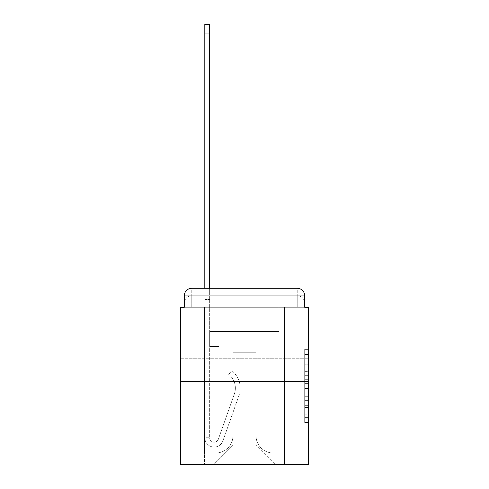 <?xml version="1.0" encoding="UTF-8"?>
<svg xmlns="http://www.w3.org/2000/svg" width="489" height="489" viewBox="0 0 489 489"><rect width="100%" height="100%" fill="white"/><g stroke="black" fill="none" stroke-linecap="round" stroke-linejoin="round"><path stroke-width="0.37" stroke-dasharray="2.44 1.83" d="M304.684 371.658L304.684 383.358L308.412 383.358L308.412 418.841L308.412 353.003L308.412 383.358L304.684 383.358L304.684 351.903L304.684 422.496L304.684 349.342L304.684 417.38L308.412 417.38L304.684 417.38L308.412 417.38L304.684 417.38L304.684 405.674L304.684 422.496L308.412 422.496L308.412 349.342L308.412 417.196L308.412 388.48L304.684 388.48L308.412 388.48L308.412 405.674L308.412 354.464L304.684 354.464L308.412 354.464L308.412 422.496L308.412 353.003L308.412 422.496L304.684 422.496L304.684 349.342L308.412 349.342L308.412 353.003L308.412 349.342L308.412 353.003L308.412 349.342L308.412 351.903L308.412 349.342L304.684 349.342L304.684 354.464L308.412 354.464L304.684 354.464L304.684 371.658L308.412 371.658M308.412 334.867L308.412 311.016L308.412 334.867M180.588 334.867L180.588 311.016L180.588 334.867M191.767 307.294L184.316 307.294L184.316 303.192L297.233 303.192L184.316 303.192L191.767 303.192L191.767 295.741L297.233 295.741L191.767 295.741L297.233 295.741L297.233 303.192L304.684 303.192L297.233 303.192L297.233 295.741L297.233 303.192L304.684 303.192L297.233 303.192L304.684 303.192L297.233 303.192L304.684 303.192L297.233 303.192L304.684 303.192L297.233 303.192L297.233 295.741L297.233 303.192L297.233 295.741L297.233 303.192L297.233 295.741L297.233 303.192L297.233 295.741L304.684 295.741L191.767 295.741L297.233 295.741L191.767 295.741L297.233 295.741L297.233 307.294L184.316 307.294L184.316 303.192L191.767 303.192L191.767 295.741L184.316 295.741A7.451 7.451 0 0 1 191.767 288.284L297.233 288.284L191.767 288.284A7.451 7.451 0 0 0 184.316 295.741L191.767 295.741A7.451 7.451 0 0 0 184.316 303.192L191.767 303.192L184.316 303.192L191.767 303.192L184.316 303.192L184.316 307.294L184.316 303.192L184.316 307.294L180.588 307.294L180.588 464.55L308.412 464.55L308.412 307.294L304.684 307.294L304.684 295.741A7.451 7.451 0 0 0 297.233 288.284A7.451 7.451 0 0 1 304.684 295.741L304.684 307.294L184.316 307.294L184.316 295.741L184.316 307.294L304.684 307.294L297.233 307.294L304.684 307.294L297.233 307.294L304.684 307.294L297.233 307.294L304.684 307.294L297.233 307.294L304.684 307.294L297.233 307.294L297.233 288.284A7.451 7.451 0 0 1 304.684 295.741A7.451 7.451 0 0 0 297.233 288.284L297.233 295.741A7.451 7.451 0 0 1 304.684 303.192A7.451 7.451 0 0 0 297.233 295.741A7.451 7.451 0 0 1 304.684 303.192A7.451 7.451 0 0 0 297.233 295.741A7.451 7.451 0 0 1 304.684 303.192L304.684 307.294L297.233 307.294L297.233 303.192L297.233 307.294L297.233 303.192L297.233 307.294L297.233 303.192L297.233 307.294L297.233 303.192L297.233 307.294L297.233 303.192L297.233 307.294L191.767 307.294L191.767 303.192L184.316 303.192L191.767 303.192L191.767 295.741A7.451 7.451 0 0 0 184.316 303.192A7.451 7.451 0 0 1 191.767 295.741A7.451 7.451 0 0 0 184.316 303.192A7.451 7.451 0 0 1 191.767 295.741L191.767 307.294L191.767 295.741L191.767 307.294L191.767 295.741L191.767 307.294L191.767 303.192L191.767 307.294L191.767 303.192L191.767 307.294L191.767 303.192L191.767 307.294L184.316 307.294L191.767 307.294M308.412 378.969L308.412 375.314L308.412 378.969L304.684 378.969L304.684 364.25L304.684 407.594L304.684 396.713L308.412 396.713L304.684 396.713L304.684 422.496L308.412 422.496L304.684 422.496L308.412 422.496L304.684 422.496L304.684 349.342L308.412 349.342L304.684 349.342L308.412 349.342L304.684 349.342L304.684 378.969L308.412 378.969M180.588 381.451L308.412 381.451M204.812 24.45L204.812 437.716L209.659 437.716L204.812 437.716A9.315 9.315 0 0 0 222.911 440.834A9.315 9.315 0 0 1 204.812 437.716A9.315 9.315 0 0 0 222.911 440.834L238.932 395.625A22.36 22.36 0 0 0 231.755 370.644A22.36 22.36 0 0 1 238.932 395.625A22.36 22.36 0 0 0 231.755 370.644L228.742 374.44A17.512 17.512 0 0 1 234.365 394.006L218.345 439.214L234.365 394.006A17.512 17.512 0 0 0 228.742 374.44A17.512 17.512 0 0 1 234.365 394.006L218.345 439.214A4.474 4.474 0 0 1 209.659 437.716L209.659 346.42L218.974 346.42L209.659 346.42L218.974 346.42L218.974 331.511L218.974 346.42L218.974 331.511L218.974 346.42L209.659 346.42L209.659 299.464L209.659 331.511L218.974 331.511L209.659 331.511L218.974 331.511L209.659 331.511L209.659 437.716A4.474 4.474 0 0 0 218.345 439.214A4.474 4.474 0 0 1 209.659 437.716A4.474 4.474 0 0 0 218.345 439.214L234.365 394.006A17.512 17.512 0 0 0 228.742 374.44L231.755 370.644A22.36 22.36 0 0 1 238.932 395.625L222.911 440.834A9.315 9.315 0 0 1 204.812 437.716L204.812 288.284L209.659 288.284L209.659 292.012L209.659 24.45M256.053 435.858A17.139 17.139 0 0 0 273.192 452.997A17.139 17.139 0 0 1 256.053 435.858L256.053 352.752L256.053 435.858A17.139 17.139 0 0 0 273.192 452.997L284.561 452.997L273.192 452.997A17.139 17.139 0 0 1 256.053 435.858L256.053 352.752L232.947 352.752L256.053 352.752L256.053 435.858A17.139 17.139 0 0 0 273.192 452.997L284.561 452.997L273.192 452.997A17.139 17.139 0 0 1 256.053 435.858L256.053 352.752L232.947 352.752L232.947 435.858L232.947 352.752L256.053 352.752L256.053 435.858A17.139 17.139 0 0 0 273.192 452.997L284.561 452.997L273.192 452.997A17.139 17.139 0 0 1 256.053 435.858L256.053 352.752L232.947 352.752L232.947 435.858A17.139 17.139 0 0 1 215.808 452.997A17.139 17.139 0 0 0 232.947 435.858L232.947 352.752L256.053 352.752L256.053 435.858A17.139 17.139 0 0 0 273.192 452.997L284.561 452.997L273.192 452.997A17.139 17.139 0 0 1 256.053 435.858L256.053 352.752L232.947 352.752L232.947 435.858A17.139 17.139 0 0 1 215.808 452.997L204.439 452.997L215.808 452.997A17.139 17.139 0 0 0 232.947 435.858L232.947 352.752L256.053 352.752L256.053 435.858M204.439 307.294L204.439 452.997L215.808 452.997A17.139 17.139 0 0 0 232.947 435.858A17.139 17.139 0 0 1 215.808 452.997L204.439 452.997L204.439 307.294L210.032 307.294L210.032 331.511L278.968 331.511L210.032 331.511L278.968 331.511L210.032 331.511L278.968 331.511L210.032 331.511L278.968 331.511L210.032 331.511L278.968 331.511L210.032 331.511L278.968 331.511L210.032 331.511L210.032 307.294L204.439 307.294L204.439 452.997L204.439 307.294L210.032 307.294L210.032 331.511L210.032 307.294L204.439 307.294L204.439 452.997L204.439 307.294L210.032 307.294L210.032 331.511L210.032 307.294L204.439 307.294L204.439 452.997L204.439 307.294L210.032 307.294L210.032 331.511L210.032 307.294L204.439 307.294L204.439 452.997L215.808 452.997A17.139 17.139 0 0 0 232.947 435.858L232.947 352.752L232.947 435.858A17.139 17.139 0 0 1 215.808 452.997A17.139 17.139 0 0 0 232.947 435.858L232.947 352.752L256.053 352.752L232.947 352.752L232.947 435.858A17.139 17.139 0 0 1 215.808 452.997L204.439 452.997L204.439 307.294L210.032 307.294L210.032 331.511L210.032 307.294L204.439 307.294L204.439 464.55L213.198 464.55L204.439 464.55L204.439 307.294L210.032 307.294L210.032 331.511L210.032 307.294L204.439 307.294M278.968 307.294L278.968 331.511L278.968 307.294L284.561 307.294L284.561 452.997L273.192 452.997L284.561 452.997L284.561 307.294L278.968 307.294L278.968 331.511L278.968 307.294L284.561 307.294L284.561 452.997L284.561 307.294L278.968 307.294L278.968 331.511L278.968 307.294L284.561 307.294L284.561 452.997L284.561 307.294L278.968 307.294L278.968 331.511L278.968 307.294L284.561 307.294L284.561 452.997L284.561 307.294L278.968 307.294L278.968 331.511L278.968 307.294L284.561 307.294L284.561 452.997L284.561 307.294L278.968 307.294L278.968 331.511L278.968 307.294L284.561 307.294L284.561 464.55L213.198 464.55L284.561 464.55L284.561 307.294L278.968 307.294M256.053 352.752L256.053 444.801L256.053 352.752L232.947 352.752L232.947 444.801L256.053 444.801L232.947 444.801L232.947 352.752L232.947 444.801L213.198 464.55L232.947 444.801L213.198 464.55L232.947 444.801L232.947 352.752L256.053 352.752L256.053 444.801L275.802 464.55L256.053 444.801L275.802 464.55L256.053 444.801L256.053 352.752L232.947 352.752L256.053 352.752M191.767 288.284A7.451 7.451 0 0 0 184.316 295.741A7.451 7.451 0 0 1 191.767 288.284L191.767 295.741L191.767 288.284M304.684 383.358L308.412 383.358L304.684 383.358M304.684 351.903L304.684 349.342L304.684 351.903L308.412 351.903L304.684 351.903M304.684 407.41L304.684 392.141L304.684 407.41L308.412 407.41L304.684 407.41M304.684 392.141L304.684 388.48L308.412 388.48L304.684 388.48L304.684 392.141L308.412 392.141L304.684 392.141M304.684 364.25L304.684 354.464L304.684 364.25L308.412 364.25L304.684 364.25M304.684 349.342L308.412 349.342L304.684 349.342L304.684 353.003L304.684 349.342L308.412 349.342M304.684 422.496L308.412 422.496L304.684 422.496L304.684 418.841L304.684 422.496M204.812 292.012L209.659 292.012L209.659 299.464L209.659 292.012L204.812 292.012M304.684 405.674L308.412 405.674L304.684 405.674M304.684 400.185L308.412 400.185M304.684 366.169L308.412 366.169L304.684 366.169M304.684 353.003L308.412 353.003M304.684 418.841L308.412 418.841M304.684 414.819L308.412 414.819M304.684 357.025L308.412 357.025M304.684 379.702L308.412 379.702L304.684 379.702M304.684 400.369L308.412 400.369L304.684 400.369M304.684 407.594L308.412 407.594L304.684 407.594M304.684 375.314L308.412 375.314L304.684 375.314M204.812 299.464L209.659 299.464L204.812 299.464M204.812 33.02L209.659 33.02M180.588 311.016L308.412 311.016L180.588 311.016M304.684 307.294L304.684 303.192L304.684 307.294M180.588 358.718L308.412 358.718L180.588 358.718M304.684 417.196L308.412 417.196M304.684 417.38L308.412 417.38M304.684 354.464L308.412 354.464"/><path stroke-width="0.73" d="M184.316 295.741L184.316 307.294L184.316 295.741A7.451 7.451 0 0 1 191.767 288.284L204.812 288.284L204.812 24.45L209.659 24.45L209.659 288.284L297.233 288.284L191.767 288.284M308.412 381.451L180.588 381.451L180.588 464.55L308.412 464.55L308.412 307.294L304.684 307.294L304.684 295.741A7.451 7.451 0 0 0 297.233 288.284M180.588 381.451L180.588 307.294L184.316 307.294M304.684 307.294L304.684 295.741M204.812 33.02L209.659 33.02"/></g></svg>
